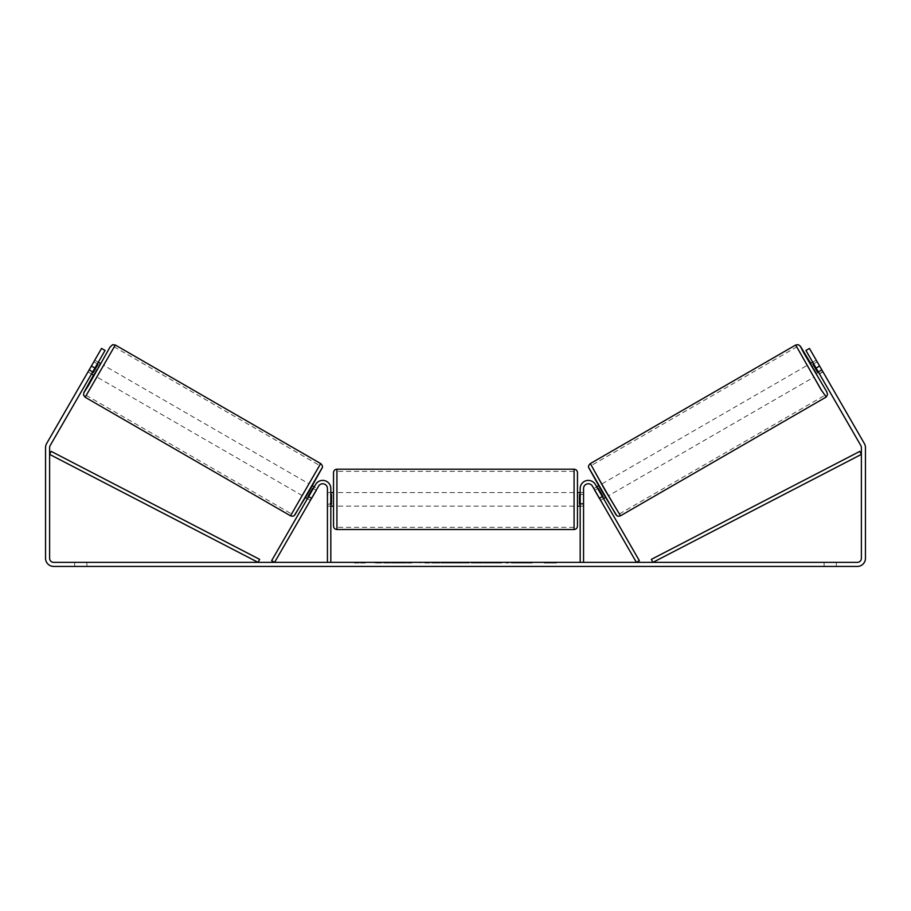 <?xml version="1.0" encoding="UTF-8"?>
<svg xmlns="http://www.w3.org/2000/svg" width="911" height="911" viewBox="0 0 911 911"><rect width="100%" height="100%" fill="white"/><g stroke="black" fill="none" stroke-linecap="round" stroke-linejoin="round"><path stroke-width="0.68" stroke-dasharray="4.55 3.42" d="M599.233 497.953L600.588 500.298L603.526 498.602L602.171 496.256L603.526 498.602L600.588 500.298L599.233 497.953L602.171 496.256L595.35 484.447L602.171 496.256L599.233 497.953L592.423 486.144A4.749 4.749 0 0 0 583.564 488.512A4.749 4.749 0 0 1 592.423 486.144L599.233 497.953M639.363 560.675L595.35 484.447A8.131 8.131 0 0 0 580.182 488.512A8.131 8.131 0 0 1 595.35 484.447A8.131 8.131 0 0 0 580.182 488.512L580.182 562.372L583.564 562.372L583.564 488.512A4.749 4.749 0 0 1 592.423 486.144L636.425 562.372L639.363 560.675M580.182 562.372L583.564 562.372M580.182 488.512L580.182 506.129L580.182 488.512M583.564 503.419L580.182 503.419L583.564 503.419M810.312 363.569L817.099 375.298L822.963 371.916L816.438 360.528M812.703 362.191L816.188 360.175M822.064 370.196L817.964 372.565L813.124 364.184L817.224 361.815M822.781 371.517L819.479 373.931L818.124 371.574L819.479 373.931M818.511 372.246L821.916 370.276M817.076 361.895L813.671 363.865M605.872 497.247L599.096 485.517L605.462 497.486M596.751 486.873L593.813 488.558L594.86 490.198L598.379 488.159L603.219 496.541L599.7 498.579L600.588 500.298M594.781 490.243L597.718 488.547M602.558 496.928L599.62 498.624M599.7 498.579L594.86 490.198M813.124 364.184L817.964 372.565M598.379 488.159L603.219 496.541M603.071 496.632L598.231 488.25M608.81 495.561L602.034 483.821L608.81 495.561L814.161 376.995L807.385 365.254L814.161 376.995M602.034 483.821L807.385 365.254M796.783 346.897L824.762 395.363L796.783 346.897L591.421 465.453L619.412 513.929L591.421 465.453M619.412 513.929L824.762 395.363M397.629 563.044L374.774 563.044L397.629 563.044M397.629 562.372L374.774 562.372L397.629 562.372M94.915 368.055L105.072 350.45L91.521 373.931L105.072 350.45L101.554 348.423L91.385 366.028L94.915 368.055L50.162 445.57A4.065 4.065 0 0 0 49.615 447.597L49.615 558.306A4.065 4.065 0 0 0 53.681 562.372L857.319 562.372A4.065 4.065 0 0 0 861.385 558.306L861.385 447.597A4.065 4.065 0 0 0 860.838 445.57L816.085 368.055L819.615 366.028L809.446 348.423L821.642 369.547L809.446 348.423L805.928 350.45L809.446 348.423L805.928 350.45L816.085 368.055M521.57 562.372L532.183 562.372L521.57 562.372L521.57 563.044L531.83 563.044L531.83 562.372M531.83 563.044L506.083 563.044L506.083 562.372L513.599 562.372L506.083 562.372L506.083 563.044L513.599 563.044L513.599 562.372L513.599 563.044L516.343 563.044L516.343 562.372M465.999 562.372L445.832 562.372L475.963 562.372L465.999 562.372L465.999 563.044L455.5 563.044L455.5 562.372M86.887 562.372L74.691 562.372L86.887 562.372L86.887 566.437L74.691 566.437L86.887 566.437L86.887 562.372M824.113 562.372L836.309 562.372L824.113 562.372L824.113 566.437L836.309 566.437L824.113 566.437L824.113 562.372M556.462 562.372L544.266 562.372L556.462 562.372L556.462 563.044L550.369 563.044L550.369 562.372M358.604 562.372L366.734 562.372L358.604 562.372L358.604 563.044L358.604 562.372M447.21 562.372L424.321 562.372L447.21 562.372L447.21 563.044L431.837 563.044L431.837 562.372L439.694 562.372L424.321 563.044L424.321 562.372L424.321 563.044L447.21 563.044L447.21 562.372M501.722 562.372L475.736 562.372L501.722 562.372L501.722 563.044L475.736 563.044L475.736 562.372L475.736 563.044L501.528 563.044L501.528 562.372M836.309 562.372L836.309 566.437L836.309 562.372M91.385 366.028L46.643 443.532A8.131 8.131 0 0 0 45.55 447.597L45.55 558.306A8.131 8.131 0 0 0 53.681 566.437L857.319 566.437A8.131 8.131 0 0 0 865.45 558.306L865.45 447.597A8.131 8.131 0 0 0 864.357 443.532L819.615 366.028M821.642 369.547L818.124 371.574L805.928 350.45L818.124 371.574L821.642 369.547L822.997 371.893M88.037 371.916L91.521 373.931L88.003 371.893L101.554 348.423L94.562 360.528M92.876 371.574L89.358 369.547L92.876 371.574M105.072 350.45L101.554 348.423L105.072 350.45M74.691 562.372L74.691 566.437L74.691 562.372M411.635 563.044L386.651 563.044L411.635 563.044L411.635 562.372L386.651 562.372L411.635 562.372M410.747 563.044L410.747 562.372L410.747 563.044M408.333 563.044L408.333 562.372M386.651 563.044L386.651 562.372L386.651 563.044M394.178 563.044L394.178 562.372L403.174 562.372L394.178 562.372L394.178 563.044L394.178 562.372L394.178 563.044L403.174 563.044L403.174 562.372L403.174 563.044L394.178 563.044M397.469 563.044L397.469 562.372M402.947 563.044L402.947 562.372M405.156 563.044L405.156 562.372M550.369 563.044L544.266 563.044L544.266 562.372M544.266 563.044L548.331 563.044L548.331 562.372L548.331 563.044L552.396 563.044L552.396 562.372L552.396 563.044L556.462 563.044M354.538 562.372L354.538 563.044L362.669 563.044L362.669 562.372L362.669 563.044L366.734 563.044L366.734 562.372M354.538 563.044L360.631 563.044L360.631 562.372M360.631 563.044L366.734 563.044M455.5 563.044L453.587 563.044L453.587 562.372M453.587 563.044L445.832 563.044L445.832 562.372M445.832 563.044L457.311 563.044L457.311 562.372M457.311 563.044L464.496 563.044L464.496 562.372M464.496 563.044L475.963 563.044L475.963 562.372M475.963 563.044L467.969 563.044L467.969 562.372M467.969 563.044L465.999 563.044M457.812 563.044L463.847 563.044L457.812 563.044L457.812 562.372L463.847 562.372L457.812 562.372M463.847 563.044L463.847 562.372M460.841 563.044L460.841 562.372M439.694 563.044L431.837 563.044L439.694 563.044L439.694 562.372L439.694 563.044M431.837 563.044L431.837 562.372L431.837 563.044M516.343 563.044L532.183 563.044L532.183 562.372M532.183 563.044L521.57 563.044M523.165 563.044L523.165 562.372M513.599 563.044L513.599 562.372L513.599 563.044M522.925 563.044L522.925 562.372M501.528 563.044L495.869 563.044L495.869 562.372M495.869 563.044L483.479 563.044L483.479 562.372L483.479 563.044L496.062 563.044L496.062 562.372M496.062 563.044L501.722 563.044M310.412 500.298L311.767 497.953L308.829 496.256L315.65 484.447L307.474 498.602L308.829 496.256L311.767 497.953L318.577 486.144A4.749 4.749 0 0 1 327.436 488.512A4.749 4.749 0 0 0 318.577 486.144L310.412 500.298L307.474 498.602L310.412 500.298L311.3 498.579L307.781 496.541L312.621 488.159L316.14 490.198L317.187 488.558L314.249 486.873M271.637 560.675L315.65 484.447A8.131 8.131 0 0 1 330.818 488.512A8.131 8.131 0 0 0 315.65 484.447A8.131 8.131 0 0 1 330.818 488.512L330.818 562.372L327.436 562.372L327.436 488.512A4.749 4.749 0 0 0 318.577 486.144L274.575 562.372L271.637 560.675M327.436 503.419L327.436 506.129L327.436 503.419L330.818 503.419L330.818 488.512L330.818 506.129L330.818 503.419L327.436 503.419M330.818 562.372L327.436 562.372M333.528 472.593L333.528 526.114M577.472 526.114L577.472 472.593M577.472 499.353L577.472 492.578L577.472 499.353M580.182 504.193L583.564 504.193L583.564 492.578L583.564 506.129L583.564 504.193L579.498 504.193L579.498 494.514L579.498 504.193L579.498 494.514L583.564 494.514L580.182 494.514M333.528 499.353L333.528 492.578L333.528 499.353M330.818 504.193L327.436 504.193L331.502 504.193L331.502 494.514L331.502 504.193L331.502 494.514L327.436 494.514L327.436 492.578L327.436 494.514L330.818 494.514M327.436 504.193L327.436 494.514L327.436 504.193M574.078 469.199L574.078 529.507M336.922 529.507L336.922 469.199M100.688 363.569L93.901 375.298M98.297 362.191L94.812 360.175M93.924 361.895L97.329 363.865M92.489 372.246L89.084 370.276M88.936 370.196L93.036 372.565L97.876 364.184L93.776 361.815M305.128 497.247L311.904 485.517L305.538 497.486M308.442 496.928L311.38 498.624M316.219 490.243L313.282 488.547M311.3 498.579L316.14 490.198M97.876 364.184L93.036 372.565M312.621 488.159L307.781 496.541M307.929 496.632L312.769 488.25M308.966 483.821L302.19 495.561L308.966 483.821L103.615 365.254L96.839 376.995L103.615 365.254M302.19 495.561L96.839 376.995M114.217 346.897L86.238 395.363L114.217 346.897L319.579 465.453L291.588 513.929L86.238 395.363M291.588 513.929L319.579 465.453M49.615 454.373L258.086 562.372L259.646 559.365L51.175 451.366L49.615 454.373M861.385 454.373L652.914 562.372L651.354 559.365L859.825 451.366L861.385 454.373M825.844 397.242L795.69 345.018M810.733 363.33L817.509 375.059L810.733 363.33M590.339 463.574L620.493 515.797M615.87 514.556L589.098 468.197M399.496 563.044L399.496 562.372M435.549 563.044L435.549 562.372M435.936 563.044L435.936 562.372M435.356 563.044L435.356 562.372M435.401 563.044L435.401 562.372M489.708 563.044L489.708 562.372M490.027 563.044L490.027 562.372M489.947 563.044L489.947 562.372L489.947 563.044M399.143 563.044L399.143 562.372M399.098 563.044L399.098 562.372M100.267 363.33L93.491 375.059L100.267 363.33M320.661 463.574L290.507 515.797M85.156 397.242L115.31 345.018M295.13 514.556L321.902 468.197M583.564 506.129L580.182 506.129L583.564 506.129M374.774 563.044L374.774 562.372M420.483 563.044L420.483 562.372M330.818 506.129L327.436 506.129L330.818 506.129M580.182 492.578L583.564 492.578M330.818 492.578L327.436 492.578M574.078 492.578L336.922 492.578M574.078 506.129L336.922 506.129M574.078 527.332L336.922 527.332M574.078 471.363L336.922 471.363"/><path stroke-width="1.37" d="M583.564 562.372L583.564 488.512A4.749 4.749 0 0 1 592.423 486.144L636.425 562.372L639.363 560.675L595.35 484.447A8.131 8.131 0 0 0 580.182 488.512L580.182 562.372M825.844 397.242L620.493 515.797L604.938 489.97L590.339 463.574L795.69 345.018L821.096 389.794L826.243 396.968L827.541 394.463L826.71 391.673L803.935 353.217L800.325 346.26L810.733 363.33L800.405 346.26L798.355 344.7L795.69 345.018M817.099 375.298L810.312 363.569L812.703 362.191M816.438 360.528L822.781 371.517M813.671 363.865L812.965 364.275L817.805 372.656L818.511 372.246M596.751 486.873L598.686 485.757M603.526 498.602L605.462 497.486M594.781 490.243L593.813 488.558M597.718 488.547L598.231 488.25L603.071 496.632L602.558 496.928M599.62 498.624L600.588 500.298M594.712 490.289L599.552 498.67M817.805 372.656L812.965 364.275M94.915 368.055L91.385 366.028L101.554 348.423L105.072 350.45L50.162 445.57A4.065 4.065 0 0 0 49.615 447.597L49.615 558.306A4.065 4.065 0 0 0 53.681 562.372L857.319 562.372A4.065 4.065 0 0 0 861.385 558.306L861.385 447.597A4.065 4.065 0 0 0 860.838 445.57L805.928 350.45L809.446 348.423L819.615 366.028L816.085 368.055M91.385 366.028L46.643 443.532A8.131 8.131 0 0 0 45.55 447.597L45.55 558.306A8.131 8.131 0 0 0 53.681 566.437L857.319 566.437A8.131 8.131 0 0 0 865.45 558.306L865.45 447.597A8.131 8.131 0 0 0 864.357 443.532L819.615 366.028M822.997 371.893L821.642 369.547M88.003 371.893L94.562 360.528M327.436 562.372L327.436 488.512A4.749 4.749 0 0 0 318.577 486.144L274.575 562.372L271.637 560.675L315.65 484.447A8.131 8.131 0 0 1 330.818 488.512L330.818 562.372M333.528 499.353L333.528 472.593C333.733 470.531 334.861 469.404 336.922 469.199L336.922 529.507C334.861 529.302 333.733 528.175 333.528 526.114L333.528 499.353M574.078 469.199C576.139 469.404 577.267 470.531 577.472 472.593L577.472 526.114C577.267 528.175 576.139 529.302 574.078 529.507L574.078 469.199L336.922 469.199M580.182 504.193L579.498 504.193L579.498 494.514L580.182 494.514M330.818 494.514L331.502 494.514L331.502 504.193L330.818 504.193M320.661 463.574L115.31 345.018L85.156 397.242L290.507 515.797L320.661 463.574C322.574 465.362 322.995 466.933 321.936 468.277L308.977 491.576L294.276 515.558C293.57 516.298 292.317 516.378 290.507 515.797M91.521 373.931L93.901 375.298L97.409 369.502L100.688 363.569L98.297 362.191M97.329 363.865L98.035 364.275L93.195 372.656L92.489 372.246M316.219 490.243L317.187 488.558M314.249 486.873L312.314 485.757M307.474 498.602L305.538 497.486M310.412 500.298L311.38 498.624M313.282 488.547L312.769 488.25L307.929 496.632L308.442 496.928M316.288 490.289L311.448 498.67M93.195 372.656L98.035 364.275M49.615 454.373L258.086 562.372L259.646 559.365L51.175 451.366L49.615 454.373M861.385 454.373L652.914 562.372L651.354 559.365L859.825 451.366L861.385 454.373M589.098 468.197L615.87 514.556M85.156 397.242L83.55 395.089L83.88 392.539L93.491 375.059L83.914 392.618L88.139 386.002L110.06 347.045L112.645 344.7L115.31 345.018M321.902 468.197L295.13 514.556M620.493 515.797C618.683 516.378 617.43 516.298 616.724 515.558L602.023 491.576L589.064 468.277C588.005 466.933 588.426 465.362 590.339 463.574M577.472 492.578L580.182 492.578M580.182 506.129L577.472 506.129M574.078 529.507L336.922 529.507M333.528 492.578L330.818 492.578M333.528 506.129L330.818 506.129"/></g></svg>
